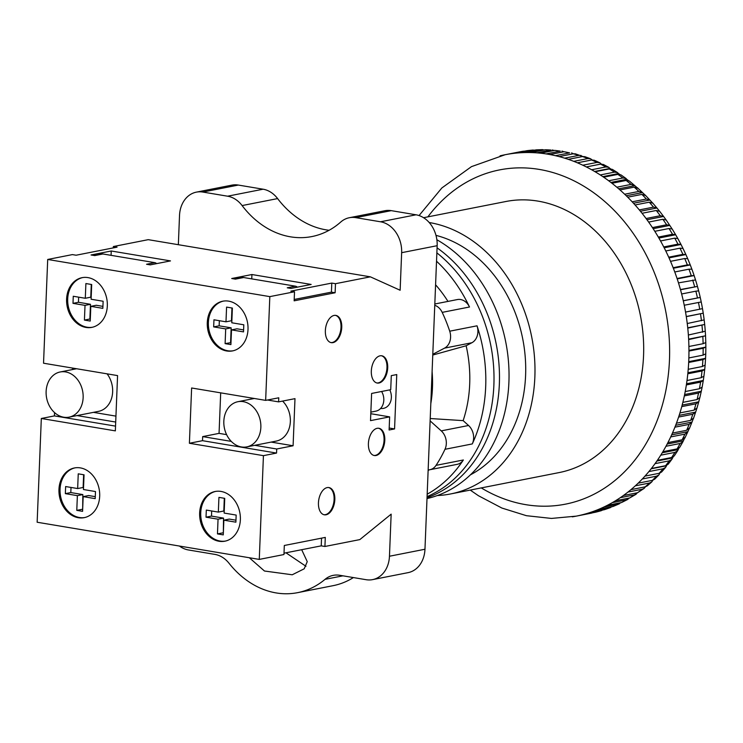 <?xml version="1.0" encoding="UTF-8"?>
<svg xmlns="http://www.w3.org/2000/svg" width="743" height="743" viewBox="0 0 743 743"><rect width="100%" height="100%" fill="white"/><g stroke="black" fill="none" stroke-linecap="round" stroke-linejoin="round"><path stroke-width="1.11" d="M179.416 546.04A27.621 22.002 -101.1 0 0 188.453 549.969L214.913 554.399A27.621 22.002 78.9 0 1 229.048 563.287A92.086 73.353 -101.1 0 0 297.599 592.663A92.086 73.353 -101.1 0 0 325.025 579.354A27.621 22.002 78.9 0 1 333.254 575.351A27.621 22.002 78.9 0 1 339.69 575.277L366.15 579.707A27.621 22.002 -101.1 0 0 372.587 579.624A27.621 22.002 -101.1 0 0 389.462 556.238L391.152 514.156L359.816 539.604L324.923 546.476L325.295 537.412L284.318 545.483L283.956 554.538L259.27 559.405L37.15 522.236L41.32 418.485L115.351 430.875L117.57 375.596L43.54 363.216L47.701 259.465L72.396 254.598L76.092 255.22L117.06 247.15L113.363 246.537L148.247 239.664L370.367 276.833L335.483 283.696L335.121 292.761L294.144 300.822L294.516 291.767L290.819 291.145L331.787 283.083L335.483 283.696M324.923 546.476L321.236 545.854L284.012 553.182M259.27 559.405L263.431 455.654L189.4 443.265L191.62 387.985L265.65 400.375L269.82 296.624L47.701 259.465M226.652 350.975A25.327 20.172 78.9 0 1 207.353 326.307A25.327 20.172 78.9 0 1 222.751 301.212A25.327 20.172 78.9 0 1 228.649 301.138A25.327 20.172 78.9 0 1 247.939 325.815A25.327 20.172 78.9 0 1 232.54 350.91A25.327 20.172 78.9 0 1 226.652 350.975M219.009 541.266A25.327 20.172 78.9 0 1 199.718 516.589A25.327 20.172 78.9 0 1 215.117 491.495A25.327 20.172 78.9 0 1 221.005 491.429A25.327 20.172 78.9 0 1 240.295 516.097A25.327 20.172 78.9 0 1 224.897 541.192A25.327 20.172 78.9 0 1 219.009 541.266M80.328 467.886A25.327 20.172 78.9 0 1 99.618 492.553A25.327 20.172 78.9 0 1 84.219 517.648A25.327 20.172 78.9 0 1 78.321 517.722A25.327 20.172 78.9 0 1 59.031 493.055A25.327 20.172 78.9 0 1 74.43 467.96A25.327 20.172 78.9 0 1 80.328 467.886M87.962 277.603A25.327 20.172 78.9 0 1 107.252 302.271A25.327 20.172 78.9 0 1 91.853 327.366A25.327 20.172 78.9 0 1 85.965 327.44A25.327 20.172 78.9 0 1 66.675 302.763A25.327 20.172 78.9 0 1 82.074 277.668A25.327 20.172 78.9 0 1 87.962 277.603M269.82 296.624L294.516 291.767M154.758 262.651L146.566 264.267L150.272 264.88L170.481 260.904L111.246 250.995L91.036 254.97L94.733 255.592L102.924 253.976L154.758 262.651A4.607 3.669 78.9 0 1 156.652 263.626M243.611 277.52L235.42 279.136L231.714 278.514L251.923 274.529L311.159 284.448L290.95 288.423L287.253 287.801L295.445 286.194L243.611 277.52A4.607 3.669 78.9 0 0 242.543 277.529L234.872 279.043M242.107 205.57A27.621 22.002 -101.1 0 0 227.59 196.198L202.82 192.056A27.621 22.002 -101.1 0 0 196.393 192.131L231.9 185.137A27.621 22.002 78.9 0 1 238.327 185.063L263.096 189.205A27.621 22.002 78.9 0 1 277.613 198.585L242.107 205.57A92.086 73.353 78.9 0 0 311.902 236.562A92.086 73.353 78.9 0 0 340.693 222.073A27.621 22.002 -101.1 0 1 349.331 217.727A27.621 22.002 -101.1 0 1 355.758 217.643L380.527 221.786A27.621 22.002 -101.1 0 1 401.647 252.685L400.143 290.244L370.367 276.833M178.348 244.698L179.518 215.516A27.621 22.002 -101.1 0 1 196.393 192.131M301.686 549.699L307.249 561.643L304.193 568.804L292.24 574.776L264.462 571.014L249.314 557.733M113.363 246.537L113.307 247.893M72.61 368.073L72.545 369.54M41.32 418.485L54.425 415.904L54.564 412.606M115.945 416.126L93.432 412.356M107.076 373.84A23.024 18.334 78.9 0 1 112.017 396.651A23.024 18.334 78.9 0 1 98.578 411.343L69.08 417.148A23.024 18.334 -101.1 0 0 83.077 394.338A23.024 18.334 -101.1 0 0 65.542 371.909A23.024 18.334 -101.1 0 0 60.183 371.974A23.024 18.334 -101.1 0 0 46.187 394.793A23.024 18.334 -101.1 0 0 63.722 417.213A23.024 18.334 -101.1 0 0 69.08 417.148M115.704 422.052L77.049 415.588M54.425 415.904L115.546 426.129M349.331 217.727L384.837 210.733A27.621 22.002 78.9 0 1 391.273 210.65L416.034 214.801A27.621 22.002 78.9 0 1 437.153 245.701L424.968 549.244A27.621 22.002 78.9 0 1 408.093 572.639L372.587 579.624M265.65 400.375L278.764 397.793L278.597 401.87L294.99 398.647L293.095 445.763L276.712 448.995L276.545 453.072L263.431 455.654M380.054 355.823A13.811 7.997 -80.5 0 1 381.791 355.795A13.811 7.997 -80.5 0 1 387.605 369.271A13.811 7.997 -80.5 0 1 378.967 383.007A13.811 7.997 -80.5 0 1 377.23 383.044A13.811 7.997 -80.5 0 1 371.426 369.568A13.811 7.997 -80.5 0 1 380.054 355.823M334.099 315.431A13.811 7.997 -80.5 0 1 335.836 315.404A13.811 7.997 -80.5 0 1 341.641 328.88A13.811 7.997 -80.5 0 1 333.003 342.616A13.811 7.997 -80.5 0 1 331.276 342.653A13.811 7.997 -80.5 0 1 325.462 329.177A13.811 7.997 -80.5 0 1 334.099 315.431M327.18 487.594A13.811 7.997 -80.5 0 1 328.917 487.566A13.811 7.997 -80.5 0 1 334.721 501.042A13.811 7.997 -80.5 0 1 326.093 514.778A13.811 7.997 -80.5 0 1 324.357 514.815A13.811 7.997 -80.5 0 1 318.552 501.339A13.811 7.997 -80.5 0 1 327.18 487.594M377.147 428.312A13.811 7.997 -80.5 0 1 378.884 428.284A13.811 7.997 -80.5 0 1 384.688 441.76A13.811 7.997 -80.5 0 1 376.051 455.496A13.811 7.997 -80.5 0 1 374.323 455.533A13.811 7.997 -80.5 0 1 368.509 442.057A13.811 7.997 -80.5 0 1 377.147 428.312M394.57 428.925L389.109 430.002L389.638 416.869L370.516 420.631L371.611 393.446L390.725 389.685L391.292 375.633L396.753 374.565L394.57 428.925L389.193 428.024M277.613 198.585A92.086 73.353 -101.1 0 0 329.112 230.274M353.399 577.571A92.086 73.353 78.9 0 1 333.115 585.67L297.599 592.663M285.953 552.801L305.977 566.296M389.778 389.871A12.891 10.272 78.9 0 1 391.366 397.459A12.891 10.272 78.9 0 1 383.49 408.371A12.891 10.272 78.9 0 1 380.639 408.436A12.891 10.272 78.9 0 0 381.605 391.477M370.859 412.133L375.93 411.13A12.891 10.272 -101.1 0 0 380.639 408.436M389.638 416.869L370.794 413.712M432.797 354.29L444.555 348.123A13.811 11.006 -101.1 0 0 449.719 331.192A138.124 110.02 -101.1 0 0 442.196 312.376A13.811 11.006 -101.1 0 0 434.766 305.28M430.819 403.551A105.896 84.349 -101.1 0 0 432.463 387.753A105.896 84.349 -101.1 0 0 432.101 371.621M428.154 469.892A13.811 11.006 -101.1 0 0 429.844 469.725A13.811 11.006 -101.1 0 0 436.048 465.359A138.124 110.02 -101.1 0 0 444.973 449.301A13.811 11.006 -101.1 0 0 441.24 430.875L430.123 420.882M436.865 252.861A138.124 110.02 78.9 0 1 493.881 385.097A138.124 110.02 78.9 0 1 427.076 496.621M472.288 443.924A138.124 110.02 -101.1 0 0 485.69 386.713A138.124 110.02 -101.1 0 0 477.034 325.815A13.811 11.006 78.9 0 1 471.87 342.746L466.14 345.755A118.239 94.175 78.9 0 1 469.697 384.038A118.239 94.175 78.9 0 1 463.14 420.631L468.545 425.498A13.811 11.006 78.9 0 1 472.288 443.924L444.973 449.301M427.179 494.188A138.124 110.02 -101.1 0 0 463.363 459.982A13.811 11.006 78.9 0 1 457.159 464.347L429.844 469.725M434.813 303.998L457.354 299.559A13.811 11.006 78.9 0 1 469.502 306.998A138.124 110.02 -101.1 0 0 436.531 261.22M427.039 497.68A138.124 110.02 -101.1 0 0 499.352 384.029A138.124 110.02 -101.1 0 0 437.07 247.846M436.875 239.757A138.124 110.02 78.9 0 1 508.909 382.143A138.124 110.02 78.9 0 1 427.002 498.562M435.983 235.373A126.616 100.853 78.9 0 1 524.112 347A126.616 100.853 78.9 0 1 470.486 474.805M437.311 495.544A138.124 110.02 -101.1 0 0 450.481 493.974A138.124 110.02 -101.1 0 0 534.858 377.035A138.124 110.02 -101.1 0 0 429.194 222.519M423.575 217.708L505.807 201.52A138.124 110.02 78.9 0 1 643.559 355.628A138.124 110.02 78.9 0 1 559.182 472.567L450.481 493.974M688.854 357.94A184.171 146.696 78.9 0 1 688.78 360.206A184.171 146.696 78.9 0 1 688.677 362.473L702.878 359.677L705.571 358.34L705.674 356.073L705.757 353.807L703.054 355.145L688.854 357.94A184.171 146.696 -101.1 0 0 688.956 351.058A184.171 146.696 78.9 0 0 688.9 346.498L703.11 343.703L705.794 342.532L705.553 335.799L705.265 331.22L688.371 335.009A184.171 146.696 78.9 0 1 688.65 339.588L705.553 335.799L688.631 339.133M687.247 323.53A184.171 146.696 78.9 0 1 687.767 328.1L704.68 324.477L704.16 319.908L687.247 323.53A184.171 146.696 -101.1 0 0 686.291 316.639A184.171 146.696 78.9 0 0 685.548 312.088L702.488 308.642L703.231 313.184L686.291 316.639M695.847 291.182L681.637 293.977A184.171 146.696 78.9 0 0 680.449 289.538L697.463 286.426L698.652 290.866L695.847 291.182A184.171 146.696 78.9 0 1 697.482 297.952L683.281 300.748A184.171 146.696 78.9 0 1 684.247 305.243L701.225 301.964L700.25 297.469L683.291 300.804M688.965 269.18L674.765 271.975A184.171 146.696 78.9 0 0 673.139 267.712L687.349 264.917L690.266 264.926L691.882 269.198L688.965 269.18A184.171 146.696 78.9 0 1 691.269 275.718L677.068 278.514A184.171 146.696 78.9 0 1 678.48 282.879L695.541 279.925L694.129 275.569L677.198 278.904M682.901 254.375L685.882 254.552L683.012 248.459L679.975 248.181A184.171 146.696 78.9 0 1 682.901 254.375L668.7 257.171A184.171 146.696 78.9 0 1 670.53 261.332L684.73 258.536L687.712 258.703L685.882 254.552L669.016 257.867M677.95 244.15L681.006 244.475L677.83 238.549L674.737 238.159A184.171 146.696 78.9 0 1 677.95 244.15L663.75 246.945A184.171 146.696 78.9 0 1 665.774 250.976L679.975 248.181M672.517 234.277L675.647 234.751L672.164 228.983L669.016 228.51A184.171 146.696 78.9 0 1 672.517 234.277L658.317 237.073A184.171 146.696 78.9 0 1 660.536 240.955L674.737 238.159M662.849 219.278L648.648 222.073A184.171 146.696 78.9 0 0 646.076 218.516L660.276 215.721L663.592 216.473L666.165 220.03L662.849 219.278A184.171 146.696 78.9 0 1 666.62 224.785L652.41 227.581A184.171 146.696 78.9 0 1 654.815 231.305L669.016 228.51M652.781 203.183L649.261 202.18A184.171 146.696 78.9 0 1 653.515 207.121L639.314 209.916A184.171 146.696 78.9 0 1 642.054 213.278L656.255 210.483L659.663 211.365L656.933 208.003L640.42 211.253M645.518 195.502L641.896 194.387A184.171 146.696 78.9 0 1 646.373 199.013L632.172 201.808A184.171 146.696 78.9 0 1 635.061 204.975L649.261 202.18M637.931 188.36L634.188 187.134A184.171 146.696 78.9 0 1 638.869 191.434L624.659 194.229A184.171 146.696 78.9 0 1 627.686 197.183L641.896 194.387M631.03 184.413L634.773 185.639L629.33 180.995L626.163 180.465A184.171 146.696 78.9 0 1 631.03 184.413L616.82 187.208A184.171 146.696 78.9 0 1 619.978 189.929L634.188 187.134M622.885 177.976L625.996 178.469L620.944 174.865L617.86 174.391A184.171 146.696 78.9 0 1 622.885 177.976L608.684 180.772A184.171 146.696 78.9 0 1 611.953 183.261L626.163 180.465M617.489 172.571L612.269 169.339L609.306 168.949A184.171 146.696 78.9 0 1 614.48 172.144L600.279 174.949A184.171 146.696 78.9 0 1 603.65 177.187L617.86 174.391M608.721 167.305L603.344 164.454L600.539 164.147A184.171 146.696 78.9 0 1 605.842 166.952L591.632 169.748A184.171 146.696 78.9 0 1 595.097 171.744L609.306 168.949M582.791 165.215A184.171 146.696 78.9 0 1 586.329 166.943L601.245 163.98L599.712 162.68L597 162.42L582.791 165.215A184.171 146.696 -101.1 0 0 577.385 162.801A184.171 146.696 78.9 0 0 573.782 161.342L587.982 158.547L590.499 158.723L592.171 159.921M573.29 153.792A184.171 146.696 78.9 0 1 578.843 155.371L564.643 158.166A184.171 146.696 78.9 0 1 568.293 159.346L582.493 156.55L584.871 156.68L590.499 158.723M569.621 152.891L564.021 151.73A184.171 146.696 78.9 0 1 569.621 152.891L555.411 155.686A184.171 146.696 78.9 0 1 559.089 156.587L573.299 153.792L575.407 153.838L582.856 156.494M560.315 151.117L554.705 150.392A184.171 146.696 78.9 0 1 560.315 151.117L546.114 153.912A184.171 146.696 78.9 0 1 549.82 154.535L564.021 151.73M551 150.058L545.399 149.77A184.171 146.696 78.9 0 1 551 150.058L536.799 152.854A184.171 146.696 78.9 0 1 540.505 153.188L554.705 150.392M542.65 149.631L536.13 149.872A184.171 146.696 78.9 0 1 541.703 149.724L527.502 152.519A184.171 146.696 78.9 0 1 531.199 152.566L545.399 149.77M527.623 150.606L526.926 150.69A184.171 146.696 78.9 0 1 532.452 150.114L518.252 152.909A184.171 146.696 78.9 0 1 521.93 152.668L536.13 149.872M509.094 154.015A184.171 146.696 -101.1 0 0 505.101 154.73L519.311 151.934A184.171 146.696 78.9 0 1 523.295 151.219L509.094 154.015A184.171 146.696 78.9 0 1 512.726 153.485L526.926 150.69M500.067 155.835A184.171 146.696 78.9 0 1 503.643 155.027A184.171 146.696 -101.1 0 1 505.101 154.73L471.471 166.636L441.853 187.96L419.052 215.554M602.722 510.023L600.883 510.785A184.171 146.696 78.9 0 1 595.514 512.224L581.314 515.02A184.171 146.696 78.9 0 1 577.738 515.828L592.923 512.735M611.981 506.68L609.641 507.831A184.171 146.696 78.9 0 1 604.384 509.689L590.183 512.494A184.171 146.696 78.9 0 1 586.673 513.58L600.883 510.785M620.879 502.667L618.185 504.181A184.171 146.696 78.9 0 1 613.068 506.466L598.867 509.261A184.171 146.696 78.9 0 1 595.44 510.627L609.641 507.831M629.423 498.014L626.479 499.863A184.171 146.696 78.9 0 1 621.519 502.547L607.31 505.342A184.171 146.696 78.9 0 1 603.985 506.977L618.185 504.181M637.624 492.711L634.485 494.875A184.171 146.696 78.9 0 1 629.702 497.959L615.501 500.754A184.171 146.696 78.9 0 1 612.278 502.658L626.479 499.863M645.444 486.776L644.181 488.365L642.184 489.256A184.171 146.696 78.9 0 1 637.587 492.72L623.386 495.516A184.171 146.696 78.9 0 1 620.284 497.68L634.485 494.875M652.874 480.238L651.741 481.947L649.54 483.015A184.171 146.696 78.9 0 1 645.156 486.841L630.956 489.646A184.171 146.696 78.9 0 1 627.984 492.052L642.184 489.256M659.877 473.115L658.892 474.944L656.515 476.179A184.171 146.696 78.9 0 1 652.363 480.368L638.163 483.164A184.171 146.696 78.9 0 1 635.339 485.811L649.54 483.015M666.777 465.304L665.607 467.393L663.1 468.777A184.171 146.696 78.9 0 1 659.18 473.3L644.98 476.096A184.171 146.696 78.9 0 1 642.314 478.975L656.515 476.179M673.167 456.945L671.858 459.332L669.248 460.836A184.171 146.696 78.9 0 1 665.598 465.685L651.397 468.48A184.171 146.696 78.9 0 1 648.89 471.573L663.1 468.777M679.018 448.094L677.625 450.787L674.95 452.394A184.171 146.696 78.9 0 1 671.57 457.539L657.369 460.335A184.171 146.696 78.9 0 1 655.047 463.641L669.248 460.836M684.312 438.797L682.901 441.788L680.17 443.478A184.171 146.696 78.9 0 1 677.087 448.902L662.886 451.698A184.171 146.696 78.9 0 1 660.741 455.19L674.95 452.394M684.87 438.064L687.86 431.674L684.907 434.126A184.171 146.696 78.9 0 1 682.12 439.81L667.911 442.605A184.171 146.696 78.9 0 1 665.969 446.274L680.17 443.478M689.42 428.507L692.012 422.061L689.123 424.374A184.171 146.696 78.9 0 1 686.643 430.29L672.443 433.085A184.171 146.696 78.9 0 1 670.706 436.921L684.907 434.126M693.433 418.588L695.652 412.096L692.81 414.25A184.171 146.696 78.9 0 1 690.656 420.389L676.455 423.185A184.171 146.696 78.9 0 1 674.923 427.169L689.123 424.374M696.897 408.344L698.745 401.814L695.959 403.811A184.171 146.696 78.9 0 1 694.129 410.136L679.929 412.932A184.171 146.696 78.9 0 1 678.61 417.046L692.81 414.25M699.804 397.849L701.299 391.255L698.541 393.093A184.171 146.696 78.9 0 1 697.055 399.576L682.854 402.372A184.171 146.696 78.9 0 1 681.758 406.607L695.959 403.811M699.414 388.756L702.154 387.103L703.287 380.462L700.565 382.134A184.171 146.696 78.9 0 1 699.414 388.756L685.213 391.552A184.171 146.696 78.9 0 1 684.34 395.889L698.541 393.093M701.206 377.713L703.927 376.153L704.717 369.475L702.014 370.98A184.171 146.696 78.9 0 1 701.206 377.713L687.006 380.518A184.171 146.696 78.9 0 1 686.365 384.93L700.565 382.134M702.878 359.677A184.171 146.696 78.9 0 1 702.423 366.494L688.222 369.299A184.171 146.696 78.9 0 1 687.804 373.775L702.014 370.98M688.956 351.058L703.157 348.263L705.85 347.102L705.757 353.807M523.295 151.219L524.669 151.135M532.452 150.114L534.644 150.16M541.703 149.724L544.452 149.956M552.318 149.975L554.176 150.495M561.987 151.07L563.835 151.767M571.59 152.9L573.401 153.773M578.843 155.371L581.11 155.463M577.385 162.801L591.586 160.005L594.205 160.228L599.712 162.68M605.842 166.952L608.731 167.305L609.957 168.447L594.632 171.466M610.672 168.856L609.957 168.447M614.48 172.144L617.507 172.58L618.473 173.565L602.842 176.639M619.671 174.354L618.473 173.565M625.996 178.469L626.758 179.295L610.876 182.425M628.346 180.503L626.758 179.295M636.667 187.264L634.773 185.639L618.687 188.806M638.869 191.434L642.491 192.558L626.247 195.753M637.401 187.719L644.599 194.601M646.373 199.013L649.893 200.016L633.5 203.248M645.138 194.991L652.131 202.458M653.515 207.121L656.933 208.003L652.503 202.783M659.478 211.068L663.592 216.473L646.977 219.742M666.62 224.785L669.833 225.398L653.134 228.686M666.044 219.817L672.239 229.132M677.867 238.633L675.647 234.751L658.883 238.048M683.031 248.506L681.006 244.475L664.177 247.791M687.702 258.685L690.266 264.926L673.353 268.251M691.269 275.718L694.129 275.569M697.482 297.952L700.25 297.469M688.956 350.427L705.85 347.102L705.794 342.532M702.423 366.494L705.126 365.054L705.571 358.34L688.715 361.655M687.907 372.782L704.717 369.475L705.135 364.989M686.541 383.76L703.287 380.462L703.937 376.042M684.619 394.542L701.299 391.255L702.172 386.927M697.055 399.576L699.841 397.579L698.745 401.814L682.158 405.084M694.129 410.136L696.962 407.981L695.652 412.096L679.167 415.346M690.656 420.389L693.544 418.077M675.656 425.284L692.012 422.061L693.173 419.071M686.643 430.29L689.597 427.838M671.653 434.869L687.86 431.674L689.03 429.11M682.12 439.81L685.139 437.218M677.087 448.902L679.799 447.23L682.901 441.788M671.57 457.539L674.226 455.961L677.625 450.787M665.598 465.685L668.161 464.226L671.858 459.332M659.18 473.3L661.632 471.991L665.607 467.393M652.363 480.368L654.648 479.216L658.892 474.944M645.156 486.841L647.246 485.876L651.741 481.947M637.587 492.72L644.181 488.365M629.702 497.959L636.24 494.16M621.519 502.547L627.956 499.315M613.068 506.466L619.346 503.8M604.384 509.689L610.458 507.599M600.539 164.147L586.329 166.943A184.171 146.696 -101.1 0 1 591.632 169.748M697.463 286.426L680.514 289.77M686.281 316.527L703.231 313.184M687.73 327.812L704.68 324.477M666.369 465.805L651.137 468.805M672.424 457.985L656.877 461.05M678.043 449.673L662.236 452.784M683.198 440.887L667.168 444.045M430.216 418.523L463.14 420.631M466.14 345.755L432.77 355.043M435.584 284.801A118.239 94.175 78.9 0 1 447.973 301.407M429.166 469.836A118.239 94.175 78.9 0 1 428.126 470.607M321.543 538.146L321.236 545.854M276.545 453.072L202.505 440.683L189.4 443.265M220.69 392.852L219.055 433.373L202.672 436.605L202.505 440.683M219.055 433.373L226.596 434.636M271.139 442.094L293.095 445.763M282.591 401.09A23.024 18.334 78.9 0 1 290.039 424.699A23.024 18.334 78.9 0 1 276.285 441.082L246.787 446.887A23.024 18.334 -101.1 0 0 260.784 424.077A23.024 18.334 -101.1 0 0 243.249 401.647A23.024 18.334 -101.1 0 0 237.89 401.712A23.024 18.334 -101.1 0 0 223.894 424.522A23.024 18.334 -101.1 0 0 241.429 446.952A23.024 18.334 -101.1 0 0 246.787 446.887M278.597 401.87L267.499 400.013M202.672 436.605L231.277 441.388M254.747 445.317L276.712 448.995M331.787 283.083L331.424 292.138L335.121 292.761M294.2 299.466L331.424 292.138M376.868 382.961A13.811 7.997 99.5 0 0 378.233 382.886A13.811 7.997 99.5 0 0 386.834 369.466A13.811 7.997 99.5 0 0 381.419 355.748M330.904 342.569A13.811 7.997 99.5 0 0 332.27 342.495A13.811 7.997 99.5 0 0 340.87 329.075A13.811 7.997 99.5 0 0 335.464 315.357M323.994 514.732A13.811 7.997 99.5 0 0 325.36 514.658A13.811 7.997 99.5 0 0 333.96 501.237A13.811 7.997 99.5 0 0 328.545 487.519M373.961 455.45A13.811 7.997 99.5 0 0 375.317 455.375A13.811 7.997 99.5 0 0 383.917 441.955A13.811 7.997 99.5 0 0 378.512 428.237M94.194 255.499L101.856 253.995A4.607 3.669 78.9 0 1 102.924 253.976M111.069 255.341L111.246 250.995M251.923 274.529L251.756 278.876M295.445 286.194A4.607 3.669 78.9 0 1 297.33 287.169M223.299 301.119A25.327 20.172 -101.1 0 0 208.477 326.437A25.327 20.172 -101.1 0 0 227.739 350.761A25.327 20.172 -101.1 0 0 233.088 350.789M230.906 344.594L231.5 329.883L243.528 331.889L243.806 324.793L231.788 322.778L232.373 308.066L226.578 307.091L225.983 321.812L213.956 319.796L213.668 326.892L225.696 328.908L225.11 343.628L230.906 344.594M243.602 329.911L236.961 328.805L231.5 329.883M225.11 343.628L230.989 342.616M219.343 320.697L219.139 325.824L231.157 327.83L230.571 342.551M231.157 327.83L225.696 328.908M231.955 307.992L231.444 320.735L225.983 321.812M219.139 325.824L213.668 326.892M215.665 491.402A25.327 20.172 -101.1 0 0 200.833 516.719A25.327 20.172 -101.1 0 0 220.095 541.043A25.327 20.172 -101.1 0 0 225.445 541.071M218.34 512.094L206.313 510.079L206.025 517.184L218.052 519.19L217.467 533.911L223.262 534.886L223.857 520.165L235.884 522.171L236.172 515.075L224.145 513.069L224.73 498.349L218.934 497.373L218.34 512.094L223.801 511.017L224.312 498.274M206.025 517.184L211.495 516.106L211.699 510.98M235.958 520.202L229.318 519.088L223.857 520.165M223.346 532.907L223.522 518.112L211.495 516.106M217.467 533.911L222.928 532.833M218.052 519.19L223.522 518.112M74.978 467.858A25.327 20.172 -101.1 0 0 60.155 493.185A25.327 20.172 -101.1 0 0 79.417 517.509A25.327 20.172 -101.1 0 0 84.758 517.537M83.457 489.526L95.485 491.541L95.197 498.637L83.17 496.621L82.584 511.342L76.78 510.367L77.374 495.655L65.347 493.64L65.635 486.544L77.653 488.55L78.247 473.839L84.052 474.805L83.457 489.526M71.012 487.445L70.808 492.563L82.835 494.578L82.659 509.364M83.634 474.74L83.123 487.482L77.653 488.55M83.17 496.621L88.631 495.544L95.28 496.658M65.347 493.64L70.808 492.563M77.374 495.655L82.835 494.578M76.78 510.367L82.241 509.299M82.622 277.576A25.327 20.172 -101.1 0 0 67.799 302.903A25.327 20.172 -101.1 0 0 87.061 327.226A25.327 20.172 -101.1 0 0 92.401 327.245M84.423 320.084L85.018 305.364L72.99 303.358L73.269 296.262L85.296 298.268L85.891 283.547L91.695 284.523L91.101 299.243L103.128 301.249L102.84 308.354L90.813 306.339L90.228 321.06L84.423 320.084L89.884 319.007L90.479 304.296L85.018 305.364M90.479 304.296L78.452 302.28L72.99 303.358M78.452 302.28L78.656 297.154M91.278 284.448L90.767 297.191L85.296 298.268M102.924 306.376L96.274 305.262L90.813 306.339M424.968 549.244L389.462 556.238M401.647 252.685L437.153 245.701M416.034 214.801L380.527 221.786M355.758 217.643L391.273 210.65M263.096 189.205L227.59 196.198M202.82 192.056L238.327 185.063M325.025 579.354L342.95 575.825M463.363 459.982L436.048 465.359M442.196 312.376L469.502 306.998M477.034 325.815L449.719 331.192M481.25 487.91A170.361 135.7 -101.1 0 0 669.471 359.965A170.361 135.7 -101.1 0 0 582.874 185.657A170.361 135.7 -101.1 0 0 427.884 216.863M688.9 346.498A184.171 146.696 -101.1 0 0 688.65 339.588M688.371 335.009A184.171 146.696 -101.1 0 0 687.767 328.1M685.548 312.088A184.171 146.696 -101.1 0 0 684.247 305.243M683.281 300.748A184.171 146.696 -101.1 0 0 681.637 293.977M680.449 289.538A184.171 146.696 -101.1 0 0 678.48 282.879M677.068 278.514A184.171 146.696 -101.1 0 0 674.765 271.975M673.139 267.712A184.171 146.696 -101.1 0 0 670.53 261.332M668.7 257.171A184.171 146.696 -101.1 0 0 665.774 250.976M663.75 246.945A184.171 146.696 -101.1 0 0 660.536 240.955M658.317 237.073A184.171 146.696 -101.1 0 0 654.815 231.305M652.41 227.581A184.171 146.696 -101.1 0 0 648.648 222.073M646.076 218.516A184.171 146.696 -101.1 0 0 642.054 213.278M639.314 209.916A184.171 146.696 -101.1 0 0 635.061 204.975M632.172 201.808A184.171 146.696 -101.1 0 0 627.686 197.183M624.659 194.229A184.171 146.696 -101.1 0 0 619.978 189.929M616.82 187.208A184.171 146.696 -101.1 0 0 611.953 183.261M608.684 180.772A184.171 146.696 -101.1 0 0 603.65 177.187M600.279 174.949A184.171 146.696 -101.1 0 0 595.097 171.744M573.782 161.342A184.171 146.696 -101.1 0 0 568.293 159.346M564.643 158.166A184.171 146.696 -101.1 0 0 559.089 156.587M555.411 155.686A184.171 146.696 -101.1 0 0 549.82 154.535M546.114 153.912A184.171 146.696 -101.1 0 0 540.505 153.188M536.799 152.854A184.171 146.696 -101.1 0 0 531.199 152.566M527.502 152.519A184.171 146.696 -101.1 0 0 521.93 152.668M518.252 152.909A184.171 146.696 -101.1 0 0 512.726 153.485M572.277 516.84A184.171 146.696 -101.1 0 0 576.271 516.134A184.171 146.696 -101.1 0 0 577.738 515.828M581.314 515.02A184.171 146.696 -101.1 0 0 586.673 513.58M590.183 512.494A184.171 146.696 -101.1 0 0 595.44 510.627M598.867 509.261A184.171 146.696 -101.1 0 0 603.985 506.977M607.31 505.342A184.171 146.696 -101.1 0 0 612.278 502.658M615.501 500.754A184.171 146.696 -101.1 0 0 620.284 497.68M623.386 495.516A184.171 146.696 -101.1 0 0 627.984 492.052M630.956 489.646A184.171 146.696 -101.1 0 0 635.339 485.811M638.163 483.164A184.171 146.696 -101.1 0 0 642.314 478.975M644.98 476.096A184.171 146.696 -101.1 0 0 648.89 471.573M651.397 468.48A184.171 146.696 -101.1 0 0 655.047 463.641M657.369 460.335A184.171 146.696 -101.1 0 0 660.741 455.19M662.886 451.698A184.171 146.696 -101.1 0 0 665.969 446.274M667.911 442.605A184.171 146.696 -101.1 0 0 670.706 436.921M672.443 433.085A184.171 146.696 -101.1 0 0 674.923 427.169M676.455 423.185A184.171 146.696 -101.1 0 0 678.61 417.046M679.929 412.932A184.171 146.696 -101.1 0 0 681.758 406.607M682.854 402.372A184.171 146.696 -101.1 0 0 684.34 395.889M685.213 391.552A184.171 146.696 -101.1 0 0 686.365 384.93M687.006 380.518A184.171 146.696 -101.1 0 0 687.804 373.775M688.222 369.299A184.171 146.696 -101.1 0 0 688.677 362.473M582.493 156.55A184.171 146.696 78.9 0 1 587.982 158.547M591.586 160.005A184.171 146.696 78.9 0 1 597 162.42M656.255 210.483A184.171 146.696 78.9 0 1 660.276 215.721M684.73 258.536A184.171 146.696 78.9 0 1 687.349 264.917M692.68 280.074A184.171 146.696 78.9 0 1 694.649 286.742M698.457 302.447A184.171 146.696 78.9 0 1 699.748 309.292M700.5 313.834A184.171 146.696 78.9 0 1 701.448 320.735M701.968 325.295A184.171 146.696 78.9 0 1 702.572 332.214M702.85 336.793A184.171 146.696 78.9 0 1 703.11 343.703M703.157 348.263A184.171 146.696 78.9 0 1 703.054 355.145M591.939 513.032L591.939 513.032A184.171 146.696 78.9 0 1 590.471 513.329L576.271 516.134L551.473 518.428L526.434 515.698L501.878 508.045L478.483 495.748L470.235 490.083M468.545 425.498L441.24 430.875M444.555 348.123L471.87 342.746M76.603 368.742L60.183 371.974M522.153 151.405L523.471 151.191M527.261 150.634L533.019 150.03M691.882 269.189C699.776 290.689 704.336 312.896 705.553 335.799M601.328 510.673L595.737 512.178M254.301 398.48L237.89 401.712"/></g></svg>
